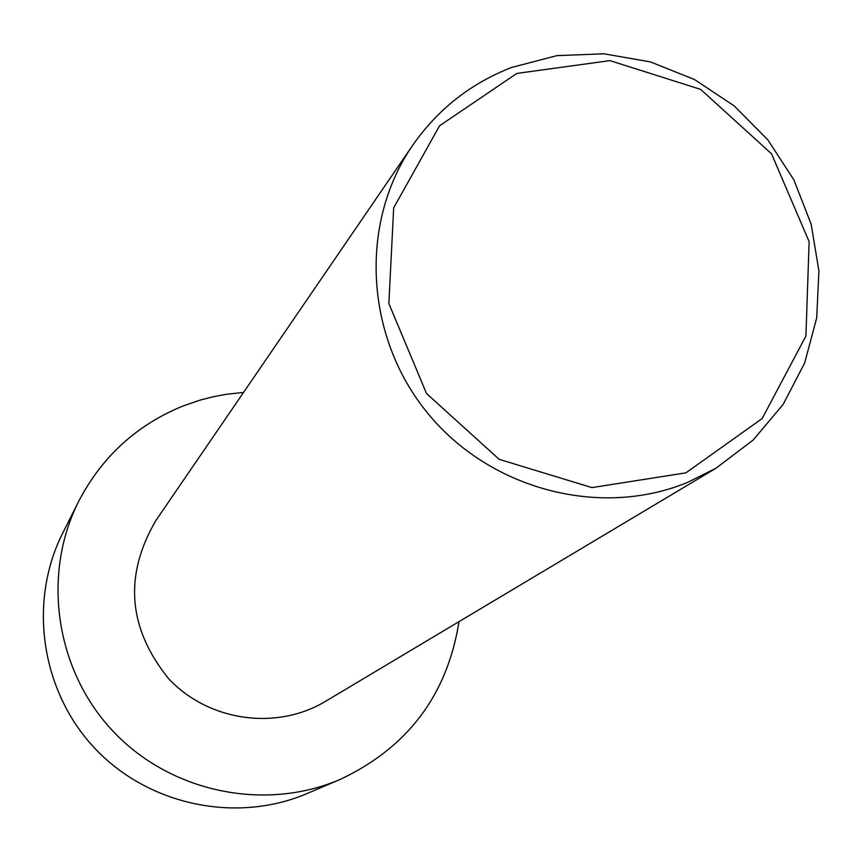 <?xml version="1.0" encoding="UTF-8"?>
<svg xmlns="http://www.w3.org/2000/svg" width="862" height="862" viewBox="0 0 862 862"><rect width="100%" height="100%" fill="white"/><g stroke="black" fill="none" stroke-linecap="round" stroke-linejoin="round"><path stroke-width="1.29" d="M458.993 621.653C447.292 695.084 407.618 747.71 339.962 779.517L307.4 793.417C236.479 823.835 148.35 805.388 94.691 748.194C40.934 691.098 27.983 601.999 62.721 533.104L78.625 501.458C101.964 456.591 136.918 424.718 183.466 405.808L200.167 400.097L212.989 396.8L225.995 394.343L243.547 392.436M339.962 779.517C264.354 811.95 170.234 792.21 112.89 731.095C55.437 670.076 41.57 574.922 78.625 501.458M511.694 67.419C470.814 83.312 437.777 109.302 412.618 145.387C359.131 223.042 364.788 336.202 427.261 412.672C489.444 489.368 599.715 518.525 687.348 482.504L716.031 468.206L753.205 439.997L783.17 404.386L804.645 363.031L816.713 317.841L818.9 270.862L811.164 224.174L793.88 179.867L767.848 139.859L734.219 105.918L694.481 79.53L650.379 61.892L603.831 53.789L556.906 55.642L511.694 67.419M716.031 468.206L325.448 701.377C276.4 730.922 208.421 721.278 168.64 678.696C128.05 628.452 123.74 575.816 155.71 520.777L412.618 145.387M685.893 472.85L762.159 418.555L805.927 336.008L809.127 241.672L771.565 153.856L700.634 89.368L609.93 60.62L516.844 73.421L439.566 125.787L393.686 207.861L388.859 303.553L426.518 393.514L499.173 459.338L591.957 487.601L685.893 472.85"/></g></svg>
